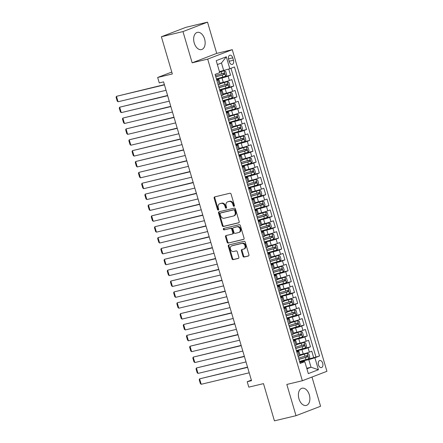 <?xml version="1.0" encoding="UTF-8"?>
<svg xmlns="http://www.w3.org/2000/svg" width="443" height="443" viewBox="0 0 443 443"><rect width="100%" height="100%" fill="white"/><g stroke="black" fill="none" stroke-linecap="round" stroke-linejoin="round"><path stroke-width="0.66" d="M234.054 206.327A0.781 0.609 -111 0 0 234.43 205.441L231.091 194.106A1.113 0.869 -111 0 0 229.934 193.242L214.678 196.891A1.113 0.869 -111 0 0 214.146 198.159L217.48 209.495A0.781 0.609 -111 0 0 218.67 209.207L218.238 207.739A3.566 2.78 -111 0 1 219.673 203.763A3.566 2.78 -111 0 1 219.944 203.68L221.212 203.376A3.566 2.78 -111 0 1 224.928 206.139L225.36 207.606A0.781 0.609 -111 0 0 226.55 207.324L226.118 205.857A3.566 2.78 -111 0 1 227.552 201.881A3.566 2.78 -111 0 1 227.824 201.798L229.092 201.493A3.566 2.78 -111 0 1 232.813 204.256L233.239 205.724A0.781 0.609 -111 0 0 234.054 206.327M309.319 394.857A8.854 5.515 76.5 0 0 302.082 388.234A8.854 5.515 76.5 0 0 298.964 398.833A8.854 5.515 76.5 0 0 306.202 405.456A8.854 5.515 76.5 0 0 309.319 394.857M204.588 39.001A8.854 5.515 76.5 0 0 197.351 32.383A8.854 5.515 76.5 0 0 194.228 42.982A8.854 5.515 76.5 0 0 201.465 49.599A8.854 5.515 76.5 0 0 204.588 39.001M322.709 363.243A3.633 2.265 76.5 0 0 319.741 360.53A3.633 2.265 76.5 0 0 318.462 364.877A3.633 2.265 76.5 0 0 321.43 367.596A3.633 2.265 76.5 0 0 322.709 363.243M242.963 256.17A1.113 0.869 -111 0 0 244.126 257.034L248.407 256.01A1.113 0.869 -111 0 0 248.938 254.742L245.234 242.155A1.113 0.869 -111 0 0 244.071 241.291L228.821 244.94A1.113 0.869 -111 0 0 228.289 246.208L231.994 258.795A1.113 0.869 -111 0 0 233.151 259.659L238.323 258.419A1.113 0.869 -111 0 0 238.855 257.15L237.271 251.768A1.113 0.869 -111 0 0 236.108 250.904L233.544 251.513A2.979 2.32 -111 0 1 230.487 249.348A2.979 2.32 -111 0 1 231.639 245.882A2.979 2.32 -111 0 1 231.866 245.81L241.906 243.406A2.979 2.32 -111 0 1 244.968 245.572A2.979 2.32 -111 0 1 243.816 249.044A2.979 2.32 -111 0 1 243.589 249.116L241.911 249.514A1.113 0.869 -111 0 0 241.38 250.782L242.963 256.17L243.628 255.916A1.113 0.869 -111 0 0 244.791 256.779L248.717 255.838M182.97 31.58L192.162 62.823L216.727 53.387L207.534 22.15L182.97 31.58L161.385 36.741L172.338 73.959L157.664 77.47L159.264 82.902L163.578 81.872L251.524 380.681L247.211 381.711L248.805 387.143L263.485 383.632L274.433 420.85L296.018 415.689L320.582 406.259L311.983 377.037M192.162 62.823L207.701 59.107L302.359 380.731L286.82 384.446L296.018 415.689M238.644 222.84A1.113 0.869 -111 0 0 239.176 221.572L235.471 208.985A1.113 0.869 -111 0 0 234.308 208.121L219.058 211.771A1.113 0.869 -111 0 0 218.526 213.039L222.231 225.625A1.113 0.869 -111 0 0 223.388 226.489L238.81 222.774M240.355 225.57L244.06 238.157A1.113 0.869 -111 0 1 243.523 239.425L228.272 243.074A1.113 0.869 -111 0 1 227.109 242.21L225.526 236.822A1.113 0.869 -111 0 1 226.057 235.554L232.243 234.076A1.113 0.869 -111 0 0 232.78 232.802L231.728 229.23A1.113 0.869 -111 0 0 230.565 228.366L224.125 229.906A0.781 0.609 -111 0 1 223.687 228.416L239.192 224.706A1.113 0.869 -111 0 1 240.355 225.57M161.385 36.741L185.955 27.311L207.534 22.15M307.353 359.234L313.688 357.717L311.772 351.199L309.347 352.13L308.068 347.783A4.541 0.293 163.6 0 1 301.96 349.627L296.472 350.939M304.158 348.364L310.493 346.852L308.572 340.329L306.152 341.265L304.873 336.918A4.541 0.293 163.6 0 1 298.765 338.762L293.277 340.074M300.958 337.5L307.292 335.988L305.377 329.465L302.951 330.395L301.672 326.048A4.541 0.293 163.6 0 1 295.564 327.898L290.076 329.21M297.762 326.635L304.097 325.118L302.176 318.6L299.756 319.53L298.477 315.183A4.541 0.293 163.6 0 1 292.369 317.027L286.881 318.34M294.562 315.77L300.897 314.253L298.981 307.735L296.555 308.666L295.276 304.319A4.541 0.293 163.6 0 1 289.168 306.163L283.681 307.475M291.367 304.906L297.702 303.389L295.78 296.871L293.36 297.801L292.081 293.454A4.541 0.293 163.6 0 1 285.973 295.298L280.485 296.611M288.166 294.036L294.501 292.524L292.585 286.001L290.159 286.931L288.88 282.59A4.541 0.293 163.6 0 1 282.772 284.434L277.285 285.746M284.971 283.171L291.306 281.654L289.384 275.136L286.964 276.067L285.685 271.72A4.541 0.293 163.6 0 1 279.572 273.569L274.09 274.881M281.77 272.307L288.105 270.789L286.189 264.272L283.764 265.202L282.484 260.855A4.541 0.293 163.6 0 1 276.377 262.699L270.889 264.011M278.575 261.442L284.91 259.925L282.988 253.407L280.569 254.337L279.289 249.99A4.541 0.293 163.6 0 1 273.176 251.834L267.694 253.147M275.374 250.572L281.709 249.06L279.793 242.537L277.368 243.473L276.089 239.126A4.541 0.293 163.6 0 1 269.981 240.97L264.493 242.282M272.179 239.707L278.514 238.196L276.593 231.672L274.173 232.603L272.894 228.256A4.541 0.293 163.6 0 1 266.78 230.105L261.298 231.418M268.979 228.843L275.313 227.325L273.397 220.808L270.972 221.738L269.693 217.391A4.541 0.293 163.6 0 1 263.585 219.235L258.097 220.548M265.783 217.978L272.118 216.461L270.197 209.943L267.777 210.874L266.498 206.527A4.541 0.293 163.6 0 1 260.384 208.371L254.902 209.683M262.583 207.114L268.918 205.596L267.002 199.079L264.576 200.009L263.297 195.662A4.541 0.293 163.6 0 1 257.189 197.506L251.702 198.818M259.388 196.243L265.722 194.732L263.801 188.209L261.381 189.139L260.102 184.797A4.541 0.293 163.6 0 1 253.989 186.641L248.506 187.954M256.187 185.379L262.522 183.862L260.606 177.344L258.18 178.274L256.901 173.927A4.541 0.293 163.6 0 1 250.793 175.777L245.306 177.089M252.992 174.514L259.327 172.997L257.405 166.479L254.985 167.41L253.706 163.063A4.541 0.293 163.6 0 1 247.593 164.907L242.111 166.219M249.791 163.65L256.126 162.132L254.21 155.615L251.785 156.545L250.505 152.198A4.541 0.293 163.6 0 1 244.398 154.042L238.91 155.355M246.596 152.78L252.931 151.268L251.009 144.75L248.584 145.681L247.305 141.334A4.541 0.293 163.6 0 1 241.197 143.178L235.715 144.49M243.395 141.915L249.73 140.403L247.814 133.88L245.389 134.81L244.11 130.463A4.541 0.293 163.6 0 1 238.002 132.313L232.514 133.625M240.2 131.05L246.535 129.533L244.614 123.016L242.188 123.946L240.909 119.599A4.541 0.293 163.6 0 1 234.801 121.443L229.319 122.755M236.999 120.186L243.334 118.669L241.418 112.151L238.993 113.081L237.714 108.734A4.541 0.293 163.6 0 1 231.606 110.578L226.118 111.891M233.804 109.321L240.139 107.804L238.218 101.286L235.792 102.217L234.513 97.87A4.541 0.293 163.6 0 1 228.405 99.714L222.923 101.026M230.604 98.451L236.939 96.939L235.023 90.416L232.597 91.347L231.318 87.005A4.541 0.293 163.6 0 1 225.21 88.849L219.722 90.162M227.409 87.587L233.743 86.075L231.822 79.552L229.396 80.482A4.541 0.293 163.6 0 1 223.289 82.326L219.977 83.118M309.347 352.13A4.541 0.293 -16.4 0 1 303.239 353.974L299.928 354.765M306.152 341.265A4.541 0.293 -16.4 0 1 300.044 343.109L296.732 343.901M302.951 330.395A4.541 0.293 -16.4 0 1 296.843 332.244L293.532 333.036M299.756 319.53A4.541 0.293 -16.4 0 1 293.648 321.374L290.337 322.166M296.555 308.666A4.541 0.293 -16.4 0 1 290.447 310.51L287.136 311.302M293.36 297.801A4.541 0.293 -16.4 0 1 287.252 299.645L283.941 300.437M290.159 286.931A4.541 0.293 -16.4 0 1 284.052 288.781L280.74 289.572M286.964 276.067A4.541 0.293 -16.4 0 1 280.851 277.911L277.545 278.702M283.764 265.202A4.541 0.293 -16.4 0 1 277.656 267.046L274.344 267.838M280.569 254.337A4.541 0.293 -16.4 0 1 274.455 256.181L271.149 256.973M277.368 243.473A4.541 0.293 -16.4 0 1 271.26 245.317L267.949 246.109M274.173 232.603A4.541 0.293 -16.4 0 1 268.059 234.452L264.753 235.244M270.972 221.738A4.541 0.293 -16.4 0 1 264.864 223.582L261.553 224.374M267.777 210.874A4.541 0.293 -16.4 0 1 261.663 212.718L258.358 213.509M264.576 200.009A4.541 0.293 -16.4 0 1 258.468 201.853L255.157 202.645M261.381 189.139A4.541 0.293 -16.4 0 1 255.268 190.988L251.956 191.78M258.18 178.274A4.541 0.293 -16.4 0 1 252.073 180.118L248.761 180.91M254.985 167.41A4.541 0.293 -16.4 0 1 248.872 169.254L245.56 170.046M251.785 156.545A4.541 0.293 -16.4 0 1 245.677 158.389L242.365 159.181M248.584 145.681A4.541 0.293 -16.4 0 1 242.476 147.525L239.165 148.316M245.389 134.81A4.541 0.293 -16.4 0 1 239.281 136.66L235.969 137.452M242.188 123.946A4.541 0.293 -16.4 0 1 236.08 125.79L232.769 126.582M238.993 113.081A4.541 0.293 -16.4 0 1 232.885 114.925L229.574 115.717M235.792 102.217A4.541 0.293 -16.4 0 1 229.684 104.061L226.373 104.853M232.597 91.347A4.541 0.293 -16.4 0 1 226.489 93.196L223.178 93.988M228.632 59.412L229.336 61.804A3.516 2.193 76.5 0 0 232.21 64.434A3.516 2.193 76.5 0 0 233.45 60.226L232.747 57.834A3.516 2.193 76.5 0 0 229.873 55.203A3.516 2.193 76.5 0 0 228.632 59.412M207.701 59.107L232.265 49.671L326.928 371.3L302.359 380.731M313.688 357.717L319.541 355.995L234.474 66.965L229.828 68.748L219.44 71.622M319.541 355.995L314.89 357.778L318.412 369.733L308.317 373.61L304.801 361.654L300.155 363.437L215.088 74.407L219.734 72.624L216.217 60.674L226.307 56.798L229.828 68.748M296.666 351.587L297.181 351.465A4.541 0.293 163.6 0 1 298.881 351.199A4.541 0.293 163.6 0 1 297.978 351.659L296.816 352.102M293.465 340.722L293.98 340.595A4.541 0.293 163.6 0 1 295.68 340.335A4.541 0.293 163.6 0 1 294.778 340.789L293.62 341.237M290.27 329.852L290.785 329.73A4.541 0.293 163.6 0 1 292.485 329.47A4.541 0.293 163.6 0 1 291.583 329.924L290.42 330.373M287.07 318.988L287.585 318.866A4.541 0.293 163.6 0 1 289.285 318.606A4.541 0.293 163.6 0 1 288.382 319.06L287.225 319.503M283.874 308.123L284.389 308.001A4.541 0.293 163.6 0 1 286.089 307.735A4.541 0.293 163.6 0 1 285.187 308.195L284.024 308.638M280.674 297.259L281.189 297.131A4.541 0.293 163.6 0 1 282.889 296.871A4.541 0.293 163.6 0 1 281.986 297.325L280.829 297.774M277.479 286.394L277.994 286.267A4.541 0.293 163.6 0 1 279.694 286.006A4.541 0.293 163.6 0 1 278.791 286.46L277.628 286.909M274.278 275.524L274.793 275.402A4.541 0.293 163.6 0 1 276.493 275.142A4.541 0.293 163.6 0 1 275.59 275.596L274.433 276.044M271.083 264.659L271.598 264.537A4.541 0.293 163.6 0 1 273.298 264.272A4.541 0.293 163.6 0 1 272.395 264.731L271.232 265.174M267.882 253.795L268.397 253.673A4.541 0.293 163.6 0 1 270.097 253.407A4.541 0.293 163.6 0 1 269.194 253.867L268.032 254.31M264.687 242.93L265.202 242.803A4.541 0.293 163.6 0 1 266.902 242.542A4.541 0.293 163.6 0 1 265.999 242.997L264.836 243.445M261.486 232.06L262.001 231.938A4.541 0.293 163.6 0 1 263.701 231.678A4.541 0.293 163.6 0 1 262.799 232.132L261.636 232.581M258.291 221.195L258.806 221.074A4.541 0.293 163.6 0 1 260.506 220.813A4.541 0.293 163.6 0 1 259.604 221.267L258.441 221.71M255.09 210.331L255.605 210.209A4.541 0.293 163.6 0 1 257.305 209.943A4.541 0.293 163.6 0 1 256.403 210.403L255.24 210.846M251.89 199.466L252.41 199.339A4.541 0.293 163.6 0 1 254.11 199.079A4.541 0.293 163.6 0 1 253.208 199.538L252.045 199.981M248.695 188.602L249.21 188.474A4.541 0.293 163.6 0 1 250.91 188.214A4.541 0.293 163.6 0 1 250.007 188.668L248.844 189.117M245.494 177.732L246.015 177.61A4.541 0.293 163.6 0 1 247.715 177.35A4.541 0.293 163.6 0 1 246.812 177.804L245.649 178.252M242.299 166.867L242.814 166.745A4.541 0.293 163.6 0 1 244.514 166.479A4.541 0.293 163.6 0 1 243.611 166.939L242.448 167.382M239.098 156.002L239.619 155.881A4.541 0.293 163.6 0 1 241.313 155.615A4.541 0.293 163.6 0 1 240.416 156.074L239.253 156.517M235.903 145.138L236.418 145.011A4.541 0.293 163.6 0 1 238.118 144.75A4.541 0.293 163.6 0 1 237.215 145.204L236.053 145.653M232.702 134.268L233.223 134.146A4.541 0.293 163.6 0 1 234.917 133.886A4.541 0.293 163.6 0 1 234.015 134.34L232.857 134.788M229.507 123.403L230.022 123.281A4.541 0.293 163.6 0 1 231.722 123.021A4.541 0.293 163.6 0 1 230.82 123.475L229.657 123.918M226.307 112.539L226.827 112.417A4.541 0.293 163.6 0 1 228.522 112.151A4.541 0.293 163.6 0 1 227.619 112.611L226.462 113.054M223.111 101.674L223.626 101.552A4.541 0.293 163.6 0 1 225.326 101.286A4.541 0.293 163.6 0 1 224.424 101.746L223.261 102.189M219.911 90.809L220.426 90.682A4.541 0.293 163.6 0 1 222.126 90.422A4.541 0.293 163.6 0 1 221.223 90.876L220.066 91.324M224.208 76.722L230.543 75.205L228.117 76.135A4.541 0.293 163.6 0 1 222.009 77.985L216.522 79.297M216.716 79.939L217.231 79.818A4.541 0.293 163.6 0 1 218.931 79.557A4.541 0.293 163.6 0 1 218.028 80.011L216.865 80.46M218.931 79.557L220.21 83.904A4.541 0.293 163.6 0 1 219.307 84.358L218.144 84.801M298.095 356.449L299.258 356A4.541 0.293 -16.4 0 0 300.16 355.546L298.881 351.199M294.9 345.584L296.057 345.136A4.541 0.293 -16.4 0 0 296.96 344.682L295.68 340.335M291.699 334.72L292.862 334.271A4.541 0.293 -16.4 0 0 293.764 333.817L292.485 329.47M288.504 323.85L289.661 323.407A4.541 0.293 -16.4 0 0 290.564 322.947L289.285 318.606M285.303 312.985L286.466 312.542A4.541 0.293 -16.4 0 0 287.369 312.082L286.089 307.735M282.108 302.12L283.265 301.672A4.541 0.293 -16.4 0 0 284.168 301.218L282.889 296.871M278.907 291.256L280.07 290.807A4.541 0.293 -16.4 0 0 280.973 290.353L279.694 286.006M275.712 280.386L276.869 279.943A4.541 0.293 -16.4 0 0 277.772 279.489L276.493 275.142M272.511 269.521L273.674 269.078A4.541 0.293 -16.4 0 0 274.577 268.619L273.298 264.272M269.311 258.657L270.474 258.214A4.541 0.293 -16.4 0 0 271.376 257.754L270.097 253.407M266.116 247.792L267.279 247.344A4.541 0.293 -16.4 0 0 268.181 246.889L266.902 242.542M262.915 236.927L264.078 236.479A4.541 0.293 -16.4 0 0 264.98 236.025L263.701 231.678M259.72 226.057L260.883 225.614A4.541 0.293 -16.4 0 0 261.785 225.155L260.506 220.813M256.519 215.193L257.682 214.75A4.541 0.293 -16.4 0 0 258.585 214.29L257.305 209.943M253.324 204.328L254.487 203.88A4.541 0.293 -16.4 0 0 255.389 203.426L254.11 199.079M250.123 193.464L251.286 193.015A4.541 0.293 -16.4 0 0 252.189 192.561L250.91 188.214M246.928 182.594L248.091 182.151A4.541 0.293 -16.4 0 0 248.994 181.696L247.715 177.35M243.728 171.729L244.89 171.286A4.541 0.293 -16.4 0 0 245.793 170.826L244.514 166.479M240.532 160.864L241.695 160.421A4.541 0.293 -16.4 0 0 242.592 159.962L241.313 155.615M237.332 150L238.495 149.551A4.541 0.293 -16.4 0 0 239.397 149.097L238.118 144.75M234.137 139.135L235.294 138.687A4.541 0.293 -16.4 0 0 236.197 138.233L234.917 133.886M230.936 128.265L232.099 127.822A4.541 0.293 -16.4 0 0 233.001 127.362L231.722 123.021M227.741 117.401L228.898 116.958A4.541 0.293 -16.4 0 0 229.801 116.498L228.522 112.151M224.54 106.536L225.703 106.087A4.541 0.293 -16.4 0 0 226.606 105.633L225.326 101.286M221.345 95.671L222.502 95.223A4.541 0.293 -16.4 0 0 223.405 94.769L222.126 90.422M233.743 86.075L231.318 87.005M236.939 96.939L234.513 97.87M240.139 107.804L237.714 108.734M243.334 118.669L240.909 119.599M246.535 129.533L244.11 130.463M249.73 140.403L247.305 141.334M252.931 151.268L250.505 152.198M256.126 162.132L253.706 163.063M259.327 172.997L256.901 173.927M262.522 183.862L260.102 184.797M265.722 194.732L263.297 195.662M268.918 205.596L266.498 206.527M272.118 216.461L269.693 217.391M275.313 227.325L272.894 228.256M278.514 238.196L276.089 239.126M281.709 249.06L279.289 249.99M284.91 259.925L282.484 260.855M288.105 270.789L285.685 271.72M291.306 281.654L288.88 282.59M294.501 292.524L292.081 293.454M297.702 303.389L295.276 304.319M300.897 314.253L298.477 315.183M304.097 325.118L301.672 326.048M307.292 335.988L304.873 336.918M310.493 346.852L308.068 347.783M315.914 356.864L230.986 68.305M230.543 75.205L228.738 69.08M306.744 368.255L311.025 367.23L308.782 359.627L299.673 361.804M223.715 70.598L221.478 62.989L217.363 64.567M216.727 53.387L232.265 49.671M251.358 380.116L247.211 381.711M171.779 72.048L157.664 77.47M306.905 368.814L311.025 367.23L318.412 369.733M299.861 362.452L304.003 361.46L304.801 361.654M308.782 359.627L314.89 357.778M221.478 62.989L226.307 56.798M234.391 206.045A0.781 0.609 -111 0 1 233.904 205.469L233.472 204.001A3.566 2.78 -111 0 0 229.756 201.238L229.092 201.493M227.552 201.881L228.211 201.626A3.566 2.78 -111 0 1 228.488 201.543L229.756 201.238M219.673 203.763L220.332 203.509A3.566 2.78 -111 0 1 220.608 203.426L221.877 203.121A3.566 2.78 -111 0 1 225.592 205.884L226.024 207.352A0.781 0.609 -111 0 0 226.511 207.928M215.032 196.808A1.113 0.869 -111 0 0 214.811 197.905L218.144 209.234A0.781 0.609 -111 0 0 218.632 209.81M219.407 211.688A1.113 0.869 -111 0 0 219.191 212.784L222.895 225.371A1.113 0.869 -111 0 0 224.053 226.235L238.954 222.668M234.629 210.442A0.781 0.609 -111 0 0 233.821 209.838L220.431 213.039A0.781 0.609 -111 0 0 220.055 213.93L220.514 215.475A3.566 2.78 -111 0 0 224.23 218.238L233.378 216.051A3.566 2.78 -111 0 0 233.655 215.962A3.566 2.78 -111 0 0 235.089 211.987L234.629 210.442L235.294 210.187A0.781 0.609 -111 0 0 234.48 209.583L233.821 209.838M220.979 212.828A0.781 0.609 -111 0 1 221.096 212.784L234.48 209.583M233.655 215.962L234.319 215.708A3.566 2.78 -111 0 0 235.748 211.732L235.089 211.987M235.294 210.187L235.748 211.732M243.838 239.253L228.272 243.074M226.412 235.471A1.113 0.869 -111 0 0 226.19 236.568L227.774 241.956A1.113 0.869 -111 0 0 228.937 242.819M232.409 234.009L232.907 233.821A1.113 0.869 -111 0 0 233.444 232.547L232.392 228.976A1.113 0.869 -111 0 0 231.229 228.112L224.125 229.906M224.097 228.317A0.781 0.609 -111 0 0 224.789 229.651M238.661 232.536A2.979 2.32 -111 0 0 238.893 232.47A2.979 2.32 -111 0 0 240.045 228.998A2.979 2.32 -111 0 0 236.983 226.833L233.444 227.68A1.113 0.869 -111 0 0 232.913 228.948L233.965 232.52A1.113 0.869 -111 0 0 235.128 233.383L238.661 232.536M239.325 232.282A2.979 2.32 -111 0 0 239.558 232.215A2.979 2.32 -111 0 0 240.71 228.743A2.979 2.32 -111 0 0 237.647 226.578L236.983 226.833M233.943 227.486A1.113 0.869 -111 0 1 234.109 227.425L237.647 226.578M242.266 249.431A1.113 0.869 -111 0 0 242.044 250.528L243.628 255.916M244.248 248.861A2.979 2.32 -111 0 0 244.481 248.789A2.979 2.32 -111 0 0 245.632 245.317A2.979 2.32 -111 0 0 242.57 243.152L241.906 243.406M231.639 245.882L232.304 245.627A2.979 2.32 -111 0 1 232.531 245.555L242.57 243.152M229.169 244.857A1.113 0.869 -111 0 0 228.953 245.954L232.658 258.54A1.113 0.869 -111 0 0 233.815 259.404L238.639 258.252M216.417 78.926L225.637 76.235L226.644 74.64L225.686 71.378L224.036 70.802L219.595 72.154M224.036 70.802L219.567 72.059M164.392 84.63L116.459 96.336L164.458 84.857M166.059 90.289L118.059 101.768L117.19 101.032L116.072 97.227L116.459 96.336L118.059 101.768M215.807 76.861L224.424 74.391C224.95 73.726 224.822 73.289 224.042 73.084L215.425 75.554M222.796 73.383C223.726 73.549 223.859 73.987 223.183 74.684L215.78 76.766M219.612 89.791L228.832 87.099L229.839 85.505L228.881 82.243L227.237 81.667L220.165 83.755M227.237 81.667L220.138 83.661M167.592 95.494L119.654 107.2L167.659 95.721M169.254 101.154L121.255 112.633L120.391 111.896L119.272 108.092L119.654 107.2L121.255 112.633M219.008 87.725L227.619 85.255C228.145 84.591 228.018 84.153 227.237 83.948L218.62 86.418M225.996 84.248C226.927 84.414 227.054 84.851 226.379 85.549L218.98 87.631M222.812 100.655L232.032 97.969L233.04 96.369L232.082 93.113L230.432 92.537L223.366 94.619M230.432 92.537L223.338 94.525M170.788 106.364L122.855 118.071L170.854 106.586M172.454 112.018L124.455 123.503L123.586 122.761L122.467 118.962L122.855 118.071L124.455 123.503M222.203 98.59L230.82 96.12C231.346 95.455 231.218 95.023 230.438 94.813L221.821 97.288M229.192 95.112C230.122 95.284 230.255 95.716 229.579 96.419L222.176 98.496M226.008 111.52L235.227 108.834L236.235 107.239L235.277 103.978L233.633 103.402L226.561 105.484M233.633 103.402L226.534 105.395M173.988 117.229L126.05 128.935L174.055 117.45M175.649 122.888L127.65 134.367L126.787 133.631L125.668 129.827L126.05 128.935L127.65 134.367M225.404 109.454L234.015 106.984C234.541 106.32 234.413 105.888 233.633 105.683L225.016 108.153M232.392 105.977C233.323 106.148 233.45 106.58 232.774 107.284L225.376 109.366M229.208 122.384L238.428 119.699L239.436 118.104L238.478 114.842L236.828 114.266L229.762 116.354M236.828 114.266L229.734 116.26M177.183 128.093L129.251 139.8L177.25 128.32M178.85 133.753L130.851 145.232L129.987 144.496L128.863 140.691L129.251 139.8L130.851 145.232M228.599 120.324L237.215 117.849C237.741 117.185 237.614 116.753 236.833 116.548L228.217 119.017M235.587 116.847C236.518 117.013 236.651 117.45 235.975 118.148L228.571 120.23M232.403 133.254L241.623 130.563L242.631 128.968L241.673 125.707L240.028 125.131L232.957 127.219M240.028 125.131L232.929 127.124M180.384 138.958L132.446 150.664L180.451 139.185M182.045 144.617L134.046 156.097L133.182 155.36L132.064 151.556L132.446 150.664L134.046 156.097M231.8 131.189L240.411 128.719C240.937 128.055 240.809 127.617 240.028 127.412L231.412 129.882M238.788 127.711C239.718 127.877 239.846 128.315 239.17 129.013L231.772 131.095M235.604 144.119L244.824 141.433L245.832 139.833L244.874 136.577L243.224 135.995L236.158 138.083M243.224 135.995L236.13 137.989M183.579 149.828L135.647 161.529L183.646 150.05M185.246 155.482L137.247 166.967L136.383 166.225L135.259 162.426L135.647 161.529L137.247 166.967M234.995 142.053L243.611 139.584C244.137 138.919 244.01 138.482 243.229 138.277L234.613 140.752M241.983 138.576C242.919 138.742 243.046 139.18 242.371 139.883L234.967 141.959M238.799 154.984L248.019 152.298L249.027 150.698L248.069 147.441L246.424 146.866L239.353 148.948M246.424 146.866L239.325 148.854M186.78 160.693L138.842 172.399L186.846 160.914M188.447 166.346L140.442 177.831L139.578 177.095L138.46 173.291L138.842 172.399L140.442 177.831M238.196 152.918L246.812 150.448C247.332 149.784 247.205 149.352 246.424 149.147L237.808 151.617M245.184 149.441C246.114 149.612 246.242 150.044 245.566 150.747L238.168 152.824M242 165.848L251.22 163.162L252.228 161.568L251.27 158.306L249.619 157.73L242.554 159.818M249.619 157.73L242.526 159.724M189.975 171.557L142.042 183.264L190.041 171.784M191.642 177.217L143.643 188.696L142.779 187.959L141.655 184.155L142.042 183.264L143.643 188.696M241.391 163.783L250.007 161.313C250.533 160.648 250.406 160.216 249.625 160.012L241.009 162.481M248.379 160.305C249.315 160.477 249.442 160.909 248.767 161.612L241.363 163.694M245.195 176.718L254.415 174.027L255.428 172.432L254.465 169.171L252.82 168.595L245.749 170.682M252.82 168.595L245.721 170.588M193.176 182.422L145.238 194.128L193.242 182.649M194.842 188.081L146.838 199.56L145.974 198.824L144.855 195.02L145.238 194.128L146.838 199.56M244.591 174.653L253.208 172.183C253.728 171.519 253.601 171.081 252.82 170.876L244.204 173.346M251.58 171.175C252.51 171.341 252.637 171.779 251.962 172.477L244.564 174.559M248.396 187.583L257.616 184.892L258.623 183.297L257.665 180.035L256.015 179.459L248.949 181.547M256.015 179.459L248.922 181.453M196.371 193.286L148.438 204.993L196.437 193.513M198.038 198.946L150.039 210.425L149.175 209.689L148.051 205.884L148.438 204.993L150.039 210.425M247.787 185.517L256.403 183.048C256.929 182.383 256.802 181.946 256.021 181.741L247.404 184.21M254.775 182.04C255.711 182.206 255.838 182.643 255.162 183.341L247.759 185.423M251.591 198.447L260.811 195.762L261.824 194.161L260.861 190.905L259.216 190.329L252.145 192.412M259.216 190.329L252.117 192.317M199.571 204.157L151.633 215.863L199.638 204.378M201.238 209.81L153.234 221.295L152.37 220.553L151.251 216.754L151.633 215.863L153.234 221.295M250.987 196.382L259.604 193.912C260.124 193.248 259.997 192.816 259.216 192.605L250.6 195.081M257.976 192.904C258.906 193.076 259.033 193.508 258.358 194.211L250.959 196.288M254.791 209.312L264.011 206.626L265.019 205.031L264.061 201.77L262.411 201.194L255.345 203.276M262.411 201.194L255.318 203.187M202.767 215.021L154.834 226.727L202.833 215.243M204.433 220.68L156.434 232.16L155.571 231.423L154.446 227.619L154.834 226.727L156.434 232.16M254.182 207.246L262.799 204.777C263.325 204.112 263.197 203.68 262.417 203.475L253.8 205.945M261.171 203.769C262.106 203.941 262.234 204.373 261.558 205.076L254.155 207.158M257.987 220.177L267.207 217.491L268.22 215.896L267.256 212.634L265.612 212.059L258.54 214.146M265.612 212.059L258.513 214.052M205.967 225.886L158.029 237.592L206.034 226.113M207.634 231.545L159.63 243.024L158.766 242.288L157.647 238.484L158.029 237.592L159.63 243.024M257.383 218.117L265.999 215.641C266.52 214.977 266.393 214.545 265.612 214.34L256.995 216.81M264.371 214.639C265.302 214.805 265.429 215.243 264.753 215.94L257.355 218.022M261.187 231.047L270.407 228.355L271.415 226.761L270.457 223.499L268.807 222.923L261.741 225.011M268.807 222.923L261.713 224.917M209.162 236.75L161.23 248.457L209.229 236.977M210.829 242.41L162.83 253.889L161.966 253.152L160.848 249.348L161.23 248.457L162.83 253.889M260.578 228.981L269.194 226.511C269.721 225.847 269.593 225.409 268.812 225.205L260.196 227.674M267.566 225.504C268.502 225.67 268.63 226.107 267.954 226.805L260.55 228.887M264.382 241.911L273.602 239.226L274.616 237.625L273.652 234.369L272.008 233.788L264.936 235.875M272.008 233.788L264.908 235.781M212.363 247.62L164.425 259.321L212.43 247.842M214.03 253.274L166.025 264.759L165.161 264.017L164.043 260.218L164.425 259.321L166.025 264.759M263.779 239.846L272.395 237.376C272.916 236.712 272.788 236.274 272.008 236.069L263.391 238.544M270.767 236.368C271.697 236.534 271.825 236.972 271.149 237.669L263.751 239.752M267.583 252.776L276.803 250.09L277.811 248.49L276.853 245.234L275.203 244.658L268.137 246.74M275.203 244.658L268.109 246.646M215.558 258.485L167.626 270.191L215.625 258.706M217.225 264.139L169.226 275.624L168.362 274.887L167.244 271.083L167.626 270.191L169.226 275.624M266.974 250.71L275.59 248.241C276.116 247.576 275.989 247.144 275.208 246.939L266.592 249.409M273.968 247.233C274.898 247.404 275.025 247.836 274.35 248.54L266.946 250.616M270.778 263.64L279.998 260.955L281.012 259.36L280.048 256.098L278.403 255.522L271.332 257.61M278.403 255.522L271.304 257.516M218.759 269.35L170.821 281.056L218.825 269.577M220.426 275.009L172.421 286.488L171.557 285.752L170.439 281.947L170.821 281.056L172.421 286.488M270.175 261.575L278.791 259.105C279.311 258.441 279.184 258.009 278.403 257.804L269.787 260.274M277.163 258.097C278.093 258.269 278.221 258.701 277.545 259.404L270.147 261.486M273.979 274.505L283.199 271.819L284.207 270.224L283.249 266.963L281.598 266.387L274.533 268.475M281.598 266.387L274.505 268.38M221.954 280.214L174.021 291.92L222.021 280.441M223.621 285.873L175.622 297.353L174.758 296.616L173.639 292.812L174.021 291.92L175.622 297.353M273.37 272.445L281.986 269.975C282.512 269.311 282.385 268.873 281.604 268.668L272.988 271.138M280.364 268.967C281.294 269.134 281.421 269.571 280.746 270.269L273.342 272.351M277.174 285.375L286.399 282.684L287.407 281.089L286.444 277.827L284.799 277.252L277.728 279.339M284.799 277.252L277.7 279.245M225.155 291.079L177.217 302.785L225.221 291.306M226.822 296.738L178.817 308.217L177.953 307.481L176.835 303.676L177.217 302.785L178.817 308.217M276.57 283.31L285.187 280.84C285.713 280.175 285.58 279.738 284.799 279.533L276.183 282.003M283.559 279.832C284.489 279.998 284.616 280.436 283.941 281.133L276.543 283.215M280.375 296.24L289.595 293.554L290.602 291.954L289.644 288.698L287.994 288.122L280.928 290.204M287.994 288.122L280.901 290.11M228.35 301.949L180.417 313.655L228.416 302.17M230.017 307.603L182.018 319.087L181.154 318.345L180.035 314.547L180.417 313.655L182.018 319.087M279.766 294.174L288.382 291.704C288.908 291.04 288.781 290.608 288 290.398L279.383 292.873M286.759 290.697C287.69 290.868 287.817 291.3 287.142 292.003L279.738 294.08M283.575 307.104L292.795 304.419L293.803 302.824L292.84 299.562L291.195 298.986L284.124 301.068M291.195 298.986L284.096 300.98M231.551 312.813L183.618 324.52L231.617 313.035M233.217 318.473L185.213 329.952L184.349 329.215L183.23 325.411L183.618 324.52L185.213 329.952M282.966 305.039L291.583 302.569C292.109 301.904 291.976 301.473 291.195 301.268L282.579 303.737M289.955 301.561C290.885 301.733 291.012 302.165 290.337 302.868L282.939 304.95M286.771 317.969L295.99 315.283L296.998 313.688L296.04 310.427L294.39 309.851L287.324 311.938M294.39 309.851L287.297 311.844M234.751 323.678L186.813 335.384L234.812 323.905M236.412 329.337L188.413 340.817L187.55 340.08L186.431 336.276L186.813 335.384L188.413 340.817M286.161 315.909L294.778 313.434C295.304 312.769 295.176 312.337 294.396 312.132L285.779 314.602M293.155 312.431C294.086 312.597 294.213 313.035 293.537 313.733L286.134 315.815M289.971 328.839L299.191 326.148L300.199 324.553L299.235 321.291L297.591 320.715L290.519 322.803M297.591 320.715L290.492 322.709M237.946 334.543L190.014 346.249L238.013 334.77M239.613 340.202L191.609 351.681L190.745 350.945L189.626 347.14L190.014 346.249L191.609 351.681M289.362 326.773L297.978 324.304C298.504 323.639 298.372 323.202 297.591 322.997L288.98 325.467M296.35 323.296C297.281 323.462 297.408 323.899 296.732 324.597L289.334 326.679M293.166 339.703L302.386 337.018L303.394 335.417L302.436 332.161L300.786 331.58L293.72 333.668M300.786 331.58L293.692 333.573M241.147 345.413L193.209 357.113L241.208 345.634M242.808 351.066L194.809 362.551L193.945 361.809L192.827 358.01L193.209 357.113L194.809 362.551M292.557 337.638L301.174 335.168C301.7 334.504 301.572 334.066 300.791 333.861L292.175 336.337M299.551 334.16C300.481 334.327 300.609 334.764 299.933 335.462L292.53 337.544M296.367 350.568L305.587 347.882L306.595 346.282L305.631 343.026L303.987 342.45L296.915 344.532M303.987 342.45L296.888 344.438M244.342 356.277L196.41 367.983L244.409 356.499M246.009 361.931L198.004 373.416L197.141 372.679L196.022 368.875L196.41 367.983L198.004 373.416M295.758 348.503L304.374 346.033C304.9 345.368 304.767 344.936 303.987 344.732L295.376 347.201M302.746 345.025C303.676 345.197 303.804 345.629 303.128 346.332L295.73 348.408M299.562 361.433L308.782 358.747L309.79 357.152L308.832 353.891L307.182 353.315L300.116 355.402M307.182 353.315L300.088 355.308M247.543 367.142L199.605 378.848L247.609 367.369M249.204 372.801L201.205 384.28L200.341 383.544L199.223 379.74L199.605 378.848L201.205 384.28M298.953 359.367L307.569 356.897C308.095 356.233 307.968 355.801 307.187 355.596L298.571 358.066M305.947 355.89C306.877 356.061 307.005 356.493 306.329 357.196L298.925 359.279M303.239 353.974L301.96 349.627M300.044 343.109L298.765 338.762M296.843 332.244L295.564 327.898M293.648 321.374L292.369 317.027M290.447 310.51L289.168 306.163M287.252 299.645L285.973 295.298M284.052 288.781L282.772 284.434M280.851 277.911L279.572 273.569M277.656 267.046L276.377 262.699M274.455 256.181L273.176 251.834M271.26 245.317L269.981 240.97M268.059 234.452L266.78 230.105M264.864 223.582L263.585 219.235M261.663 212.718L260.384 208.371M258.468 201.853L257.189 197.506M255.268 190.988L253.989 186.641M252.073 180.118L250.793 175.777M248.872 169.254L247.593 164.907M245.677 158.389L244.398 154.042M242.476 147.525L241.197 143.178M239.281 136.66L238.002 132.313M236.08 125.79L234.801 121.443M232.885 114.925L231.606 110.578M229.684 104.061L228.405 99.714M226.489 93.196L225.21 88.849M223.289 82.326L222.009 77.985M219.307 84.358L218.028 80.011M299.258 356L297.978 351.659M296.057 345.136L294.778 340.789M292.862 334.271L291.583 329.924M289.661 323.407L288.382 319.06M286.466 312.542L285.187 308.195M283.265 301.672L281.986 297.325M280.07 290.807L278.791 286.46M276.869 279.943L275.59 275.596M273.674 269.078L272.395 264.731M270.474 258.214L269.194 253.867M267.279 247.344L265.999 242.997M264.078 236.479L262.799 232.132M260.883 225.614L259.604 221.267M257.682 214.75L256.403 210.403M254.487 203.88L253.208 199.538M251.286 193.015L250.007 188.668M248.091 182.151L246.812 177.804M244.89 171.286L243.611 166.939M241.695 160.421L240.416 156.074M238.495 149.551L237.215 145.204M235.294 138.687L234.015 134.34M232.099 127.822L230.82 123.475M228.898 116.958L227.619 112.611M225.703 106.087L224.424 101.746M222.502 95.223L221.223 90.876M229.396 80.482L228.117 76.135M228.494 58.853L232.747 57.834M229.169 61.245L233.45 60.226M233.472 204.001L232.813 204.256M228.488 201.543L227.824 201.798M226.024 207.352L225.36 207.606M225.592 205.884L224.928 206.139M221.877 203.121L221.212 203.376M220.608 203.426L219.944 203.68M218.144 209.234L217.48 209.495M214.811 197.905L214.146 198.159M233.904 205.469L233.239 205.724M224.053 226.235L223.388 226.489M222.895 225.371L222.231 225.625M219.191 212.784L218.526 213.039M221.096 212.784L220.431 213.039M227.774 241.956L227.109 242.21M226.19 236.568L225.526 236.822M233.444 232.547L232.78 232.802M232.392 228.976L231.728 229.23M231.229 228.112L230.565 228.366M234.109 227.425L233.444 227.68M242.044 250.528L241.38 250.782M232.531 245.555L231.866 245.81M233.815 259.404L233.151 259.659M232.658 258.54L231.994 258.795M228.953 245.954L228.289 246.208M244.791 256.779L244.126 257.034M225.659 76.196L224.08 70.819M221.843 73.759L221.24 71.694M222.835 77.126L222.231 75.066M223.183 74.684L224.424 74.391M228.859 87.061L227.276 81.684M225.044 84.624L224.435 82.559M226.035 87.996L225.426 85.931M226.379 85.549L227.619 85.255M232.054 97.925L230.476 92.548M228.239 95.489L227.636 93.429M229.23 98.861L228.627 96.796M229.579 96.419L230.82 96.12M235.255 108.795L233.671 103.413M231.44 106.359L230.831 104.293M232.431 109.726L231.822 107.66M232.774 107.284L234.015 106.984M238.45 119.66L236.872 114.283M234.635 117.223L234.031 115.158M235.626 120.59L235.023 118.525M235.975 118.148L237.215 117.849M241.651 130.524L240.067 125.147M237.836 128.088L237.226 126.022M238.827 131.455L238.218 129.395M239.17 129.013L240.411 128.719M244.846 141.389L243.268 136.012M241.031 138.952L240.427 136.893M242.022 142.325L241.418 140.259M242.371 139.883L243.611 139.584M248.047 152.259L246.463 146.877M244.231 149.823L243.622 147.757M245.223 153.189L244.614 151.124M245.566 150.747L246.812 150.448M251.247 163.124L249.664 157.741M247.427 160.687L246.823 158.622M248.418 164.054L247.814 161.988M248.767 161.612L250.007 161.313M254.443 173.988L252.859 168.611M250.627 171.552L250.018 169.486M251.618 174.919L251.009 172.859M251.962 172.477L253.208 172.183M257.643 184.853L256.06 179.476M253.822 182.416L253.219 180.351M254.819 185.789L254.21 183.723M255.162 183.341L256.403 183.048M260.838 195.717L259.255 190.34M257.023 193.281L256.414 191.221M258.014 196.653L257.405 194.588M258.358 194.211L259.604 193.912M264.039 206.588L262.455 201.205M260.224 204.151L259.615 202.086M261.215 207.518L260.606 205.452M261.558 205.076L262.799 204.777M267.234 217.452L265.65 212.075M263.419 215.016L262.81 212.95M264.41 218.382L263.801 216.317M264.753 215.94L265.999 215.641M270.435 228.317L268.851 222.94M266.62 225.88L266.01 223.815M267.611 229.247L267.002 227.187M267.954 226.805L269.194 226.511M273.63 239.181L272.046 233.804M269.815 236.745L269.206 234.685M270.806 240.117L270.197 238.052M271.149 237.669L272.395 237.376M276.831 250.051L275.247 244.669M273.015 247.615L272.406 245.549M274.007 250.982L273.397 248.916M274.35 248.54L275.59 248.241M280.026 260.916L278.442 255.533M276.21 258.479L275.601 256.414M277.202 261.846L276.593 259.781M277.545 259.404L278.791 259.105M283.227 271.78L281.643 266.404M279.411 269.344L278.802 267.279M280.402 272.711L279.793 270.645M280.746 270.269L281.986 269.975M286.422 282.645L284.838 277.268M282.606 280.209L281.997 278.143M283.598 283.581L282.988 281.515M283.941 281.133L285.187 280.84M289.622 293.51L288.039 288.133M285.807 291.073L285.198 289.013M286.798 294.445L286.189 292.38M287.142 292.003L288.382 291.704M292.817 304.38L291.234 298.997M289.002 301.943L288.393 299.878M289.993 305.31L289.384 303.245M290.337 302.868L291.583 302.569M296.018 315.244L294.434 309.867M292.203 312.808L291.594 310.742M293.194 316.175L292.585 314.109M293.537 313.733L294.778 313.434M299.213 326.109L297.63 320.732M295.398 323.672L294.789 321.607M296.389 327.039L295.78 324.979M296.732 324.597L297.978 324.304M302.414 336.973L300.83 331.597M298.599 334.537L297.989 332.477M299.59 337.909L298.981 335.844M299.933 335.462L301.174 335.168M305.609 347.844L304.025 342.461M301.794 345.407L301.185 343.342M302.785 348.774L302.176 346.708M303.128 346.332L304.374 346.033M308.81 358.708L307.226 353.326M304.994 356.272L304.385 354.206M305.986 359.638L305.377 357.573M306.329 357.196L307.569 356.897M221.035 212.801L220.37 213.055M232.996 233.793L232.331 234.048M239.558 232.215L238.893 232.47M234.026 227.453L233.361 227.708M244.481 248.789L243.816 249.044"/></g></svg>
